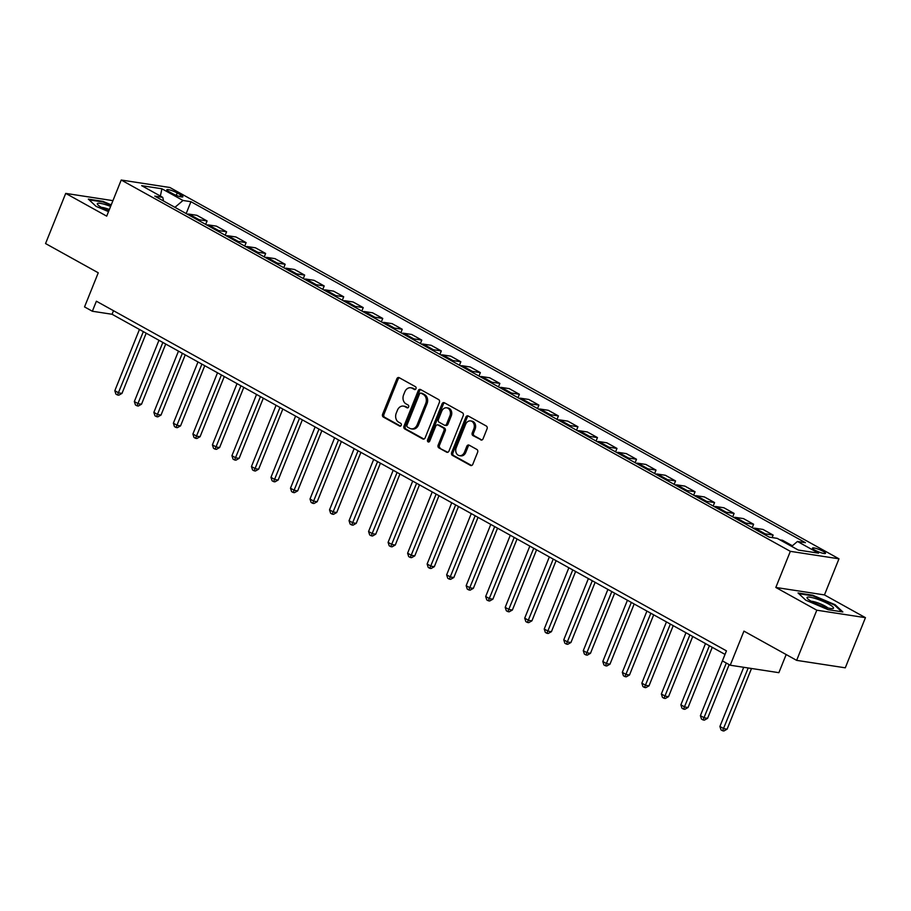 <?xml version="1.0" encoding="UTF-8"?>
<svg xmlns="http://www.w3.org/2000/svg" width="911" height="911" viewBox="0 0 911 911"><rect width="100%" height="100%" fill="white"/><g stroke="black" fill="none" stroke-linecap="round" stroke-linejoin="round"><path stroke-width="1.37" d="M415.974 388.678A1.503 1.196 -81.3 0 0 415.462 386.708L399.177 377.666A2.152 1.708 -81.3 0 0 396.854 378.794L382.597 414.243A2.152 1.708 -81.3 0 0 383.337 417.056L399.622 426.097A1.503 1.196 -81.3 0 0 400.738 423.342L398.631 422.169A6.889 5.489 -81.3 0 1 396.251 413.15L397.447 410.189A6.889 5.489 -81.3 0 1 403.391 406.101A6.889 5.489 -81.3 0 1 404.883 406.613L406.989 407.775A1.503 1.196 -81.3 0 0 408.094 405.019L405.987 403.858A6.889 5.489 -81.3 0 1 403.619 394.827L404.803 391.878A6.889 5.489 -81.3 0 1 410.759 387.779A6.889 5.489 -81.3 0 1 412.239 388.291L414.346 389.464A1.503 1.196 -81.3 0 0 415.974 388.678M823.202 551.371A7.026 1.207 21.9 0 0 816.438 548.536A7.026 1.207 21.9 0 0 812.475 548.103A7.026 1.207 21.9 0 0 814.787 550.073A7.026 1.207 21.9 0 0 821.54 552.897A7.026 1.207 21.9 0 0 825.514 553.341A7.026 1.207 21.9 0 0 823.202 551.371M480.723 439.911A2.152 1.708 -81.3 0 0 483.058 438.795L487.055 428.842A2.152 1.708 -81.3 0 0 486.315 426.029L468.22 415.985A2.152 1.708 -81.3 0 0 465.897 417.101L451.651 452.551A2.152 1.708 -81.3 0 0 452.391 455.375L470.475 465.407A2.152 1.708 -81.3 0 0 472.798 464.291L477.626 452.277A2.152 1.708 -81.3 0 0 476.886 449.465L469.154 445.16A2.152 1.708 -81.3 0 0 466.819 446.288L464.428 452.243A5.762 4.589 -81.3 0 1 459.451 455.659A5.762 4.589 -81.3 0 1 456.229 447.688L465.612 424.355A5.762 4.589 -81.3 0 1 470.588 420.928A5.762 4.589 -81.3 0 1 473.811 428.899L472.251 432.793A2.152 1.708 -81.3 0 0 472.991 435.617L481.68 440.059M112.941 200.648L65.717 193.394L45.55 243.556L98.251 272.799L84.541 306.916L92.353 311.243L96.384 301.211L726.454 650.864L722.423 660.896L730.235 665.224L778.871 672.682L786.17 654.542M816.803 610.199L865.45 617.669L824.455 594.917L775.819 587.458L816.803 610.199L796.647 660.361L743.945 631.118L730.235 665.224M775.819 587.458L790.338 551.337L121.22 180.025L169.867 187.495L838.974 558.807L790.338 551.337M65.717 193.394L106.701 216.146L121.22 180.025M439.387 402.389A2.152 1.708 -81.3 0 0 438.646 399.576L420.552 389.532A2.152 1.708 -81.3 0 0 418.229 390.648L403.983 426.097A2.152 1.708 -81.3 0 0 404.723 428.922L422.806 438.965A2.152 1.708 -81.3 0 0 425.13 437.838L439.387 402.389M444.386 402.764L462.481 412.797A2.152 1.708 -81.3 0 1 463.221 415.621L448.964 451.07A2.152 1.708 -81.3 0 1 446.641 452.186L438.897 447.893A2.152 1.708 -81.3 0 1 438.157 445.069L443.942 430.698A2.152 1.708 -81.3 0 0 443.201 427.874L438.066 425.027A2.152 1.708 -81.3 0 0 435.743 426.143L429.719 441.106A1.503 1.196 -81.3 0 1 427.578 439.922L442.063 403.88A2.152 1.708 -81.3 0 1 444.386 402.764M865.45 617.669L845.283 667.82L796.647 660.361M169.07 191.697L172.509 193.599A6.798 1.162 21.9 0 0 179.057 196.343A6.798 1.162 21.9 0 0 182.895 196.765A6.798 1.162 21.9 0 0 180.651 194.852L177.224 192.95A6.798 1.162 21.9 0 0 170.676 190.205A6.798 1.162 21.9 0 0 166.827 189.784A6.798 1.162 21.9 0 0 169.07 191.697M163.593 201.035L162.75 197.368L154.79 196.15L769.26 537.137L777.208 538.355L798.287 550.05L818.533 553.159L797.455 541.464L805.404 542.683L190.946 201.695L182.997 200.477L174.935 207.332M162.75 197.368L141.672 185.673L161.907 188.782L182.997 200.477M824.455 594.917L838.974 558.807M92.353 311.243L112.064 314.272L725.031 654.417M113.499 310.708L112.064 314.272M186.174 213.561L190.946 201.695M205.692 224.402L207.082 220.963L196.924 215.326L188.976 214.108A8.78 5.102 119 0 0 187.336 214.21M225.211 235.232L226.6 231.793L216.442 226.156L208.494 224.937A8.78 5.102 119 0 0 206.854 225.04M244.729 246.061L246.118 242.622L235.972 236.985L228.012 235.767A8.78 5.102 119 0 0 226.372 235.869M264.247 256.891L265.636 253.452L255.49 247.815L247.53 246.596A8.78 5.102 119 0 0 245.89 246.71M283.776 267.72L285.154 264.281L275.008 258.656L267.048 257.426A8.78 5.102 119 0 0 265.408 257.54M303.295 278.561L304.673 275.111L294.526 269.485L286.566 268.267A8.78 5.102 119 0 0 284.927 268.369M322.813 289.391L324.191 285.952L314.044 280.315L306.085 279.096A8.78 5.102 119 0 0 304.445 279.199M342.331 300.22L343.709 296.781L333.563 291.144L325.603 289.926A8.78 5.102 119 0 0 323.963 290.028M361.849 311.05L363.227 307.611L353.081 301.974L345.132 300.755A8.78 5.102 119 0 0 343.493 300.858M381.367 321.879L382.745 318.44L372.599 312.815L364.651 311.585A8.78 5.102 119 0 0 363.011 311.699M400.886 332.72L402.263 329.27L392.117 323.644L384.169 322.426A8.78 5.102 119 0 0 382.529 322.528M420.404 343.549L421.793 340.11L411.635 334.474L403.687 333.255A8.78 5.102 119 0 0 402.047 333.358M439.922 354.379L441.311 350.94L431.154 345.303L423.205 344.085A8.78 5.102 119 0 0 421.565 344.187M459.44 365.209L460.829 361.769L450.672 356.133L442.723 354.914A8.78 5.102 119 0 0 441.083 355.017M478.958 376.038L480.348 372.599L470.19 366.974L462.241 365.744A8.78 5.102 119 0 0 460.602 365.858M498.476 386.879L499.866 383.429L489.719 377.803L481.76 376.585A8.78 5.102 119 0 0 480.12 376.687M517.995 397.708L519.384 394.269L509.238 388.633L501.278 387.414A8.78 5.102 119 0 0 499.638 387.517M537.524 408.538L538.902 405.099L528.756 399.462L520.796 398.244A8.78 5.102 119 0 0 519.156 398.346M557.042 419.367L558.42 415.928L548.274 410.292L540.314 409.073A8.78 5.102 119 0 0 538.674 409.176M576.561 430.197L577.938 426.758L567.792 421.133L559.832 419.903A8.78 5.102 119 0 0 558.192 420.017M596.079 441.026L597.457 437.587L587.31 431.962L579.35 430.744A8.78 5.102 119 0 0 577.711 430.846M615.597 451.867L616.975 448.428L606.828 442.792L598.88 441.573A8.78 5.102 119 0 0 597.24 441.676M635.115 462.697L636.493 459.258L626.347 453.621L618.398 452.403A8.78 5.102 119 0 0 616.758 452.505M654.633 473.526L656.011 470.087L645.865 464.451L637.916 463.232A8.78 5.102 119 0 0 636.277 463.335M674.151 484.356L675.541 480.917L665.383 475.28L657.435 474.062A8.78 5.102 119 0 0 655.795 474.164M693.67 495.185L695.059 491.746L684.901 486.121L676.953 484.891A8.78 5.102 119 0 0 675.313 485.005M713.188 506.026L714.577 502.576L704.419 496.95L696.471 495.732A8.78 5.102 119 0 0 694.831 495.835M732.706 516.856L734.095 513.417L723.938 507.78L715.989 506.562A8.78 5.102 119 0 0 714.349 506.664M752.224 527.685L753.613 524.246L743.467 518.61L735.507 517.391A8.78 5.102 119 0 0 733.867 517.494M772.129 537.57L773.132 535.076L762.985 529.439L755.025 528.221A8.78 5.102 119 0 0 753.386 528.323M792.388 545.769L782.503 540.28L779.975 539.893M207.082 220.963L199.122 219.733A8.78 5.102 119 0 0 197.482 219.847M226.6 231.793L218.64 230.574A8.78 5.102 119 0 0 217 230.677M246.118 242.622L238.158 241.404A8.78 5.102 119 0 0 236.518 241.506M265.636 253.452L257.676 252.233A8.78 5.102 119 0 0 256.037 252.336M285.154 264.281L277.206 263.063A8.78 5.102 119 0 0 275.566 263.165M304.673 275.111L296.724 273.892A8.78 5.102 119 0 0 295.084 274.006M324.191 285.952L316.242 284.722A8.78 5.102 119 0 0 314.602 284.836M343.709 296.781L335.76 295.563A8.78 5.102 119 0 0 334.121 295.665M363.227 307.611L355.279 306.392A8.78 5.102 119 0 0 353.639 306.495M382.745 318.44L374.797 317.222A8.78 5.102 119 0 0 373.157 317.324M402.263 329.27L394.315 328.051A8.78 5.102 119 0 0 392.675 328.154M421.793 340.11L413.833 338.881A8.78 5.102 119 0 0 412.193 338.994M441.311 350.94L433.351 349.722A8.78 5.102 119 0 0 431.712 349.824M460.829 361.769L452.869 360.551A8.78 5.102 119 0 0 451.23 360.654M480.348 372.599L472.388 371.381A8.78 5.102 119 0 0 470.748 371.483M499.866 383.429L491.906 382.21A8.78 5.102 119 0 0 490.266 382.313M519.384 394.269L511.424 393.04A8.78 5.102 119 0 0 509.784 393.153M538.902 405.099L530.954 403.88A8.78 5.102 119 0 0 529.314 403.983M558.42 415.928L550.472 414.71A8.78 5.102 119 0 0 548.832 414.812M577.938 426.758L569.99 425.539A8.78 5.102 119 0 0 568.35 425.642M597.457 437.587L589.508 436.369A8.78 5.102 119 0 0 587.868 436.471M616.975 448.428L609.026 447.199A8.78 5.102 119 0 0 607.386 447.312M636.493 459.258L628.544 458.039A8.78 5.102 119 0 0 626.905 458.142M656.011 470.087L648.063 468.869A8.78 5.102 119 0 0 646.423 468.971M675.541 480.917L667.581 479.698A8.78 5.102 119 0 0 665.941 479.801M695.059 491.746L687.099 490.528A8.78 5.102 119 0 0 685.459 490.63M714.577 502.576L706.617 501.357A8.78 5.102 119 0 0 704.977 501.46M734.095 513.417L726.135 512.187A8.78 5.102 119 0 0 724.496 512.301M753.613 524.246L745.653 523.028A8.78 5.102 119 0 0 744.014 523.13M773.132 535.076L765.183 533.857A8.78 5.102 119 0 0 763.532 533.96M792.285 545.848L790.122 545.518M791.67 546.384L797.455 541.464M160.382 196.059L161.907 188.782M111.233 204.873L102.977 201.377L88.333 199.122L96.076 206.364L108.523 211.637M842.834 611.941L835.091 604.699L812.692 595.213L798.047 592.97L805.791 600.201L828.179 609.687L842.834 611.941M102.749 201.957L102.977 201.377M812.464 595.794L812.692 595.213M834.818 605.36L835.091 604.699M415.302 389.464L413.56 388.496A6.889 5.489 -81.3 0 0 412.068 387.984L410.759 387.779M403.391 406.101L404.712 406.295A6.889 5.489 -81.3 0 1 406.192 406.807L407.946 407.775M399.36 377.769A2.152 1.708 -81.3 0 0 398.164 378.987L383.918 414.437A2.152 1.708 -81.3 0 0 384.658 417.261L400.578 426.097M420.734 389.635A2.152 1.708 -81.3 0 0 419.55 390.853L405.293 426.302A2.152 1.708 -81.3 0 0 406.033 429.127L423.934 439.056M421.133 393.233A1.503 1.196 -81.3 0 0 419.504 394.007L407.001 425.13A1.503 1.196 -81.3 0 0 407.513 427.1L409.734 428.329A6.889 5.489 -81.3 0 0 411.225 428.842A6.889 5.489 -81.3 0 0 417.181 424.754L425.722 403.482A6.889 5.489 -81.3 0 0 423.353 394.463L421.133 393.233L422.442 393.427A1.503 1.196 -81.3 0 0 421.782 393.324M411.225 428.842L412.546 429.047A6.889 5.489 -81.3 0 0 418.491 424.959L417.181 424.754M422.442 393.427L424.674 394.668A6.889 5.489 -81.3 0 1 427.043 403.687L418.491 424.959M447.768 452.289L438.897 447.893M437.599 424.868L438.908 425.061A2.152 1.708 -81.3 0 1 439.375 425.221L444.511 428.079A2.152 1.708 -81.3 0 1 445.251 430.892L439.478 445.274A2.152 1.708 -81.3 0 0 440.218 448.087M444.568 402.867A2.152 1.708 -81.3 0 0 443.384 404.085L428.887 440.127A1.503 1.196 -81.3 0 0 429.115 441.858M449.932 415.78A5.762 4.589 -81.3 0 0 446.709 407.809A5.762 4.589 -81.3 0 0 441.733 411.225L438.43 419.447A2.152 1.708 -81.3 0 0 439.17 422.271L444.306 425.118A2.152 1.708 -81.3 0 0 446.629 424.002L449.932 415.78L451.252 415.974A5.762 4.589 -81.3 0 0 448.03 408.003L446.709 407.809M445.627 425.323A2.152 1.708 -81.3 0 0 447.95 424.196L446.629 424.002M451.252 415.974L447.95 424.196M470.588 420.928L471.898 421.133A5.762 4.589 -81.3 0 1 475.121 429.104L473.561 432.998A2.152 1.708 -81.3 0 0 474.301 435.811L481.862 440.013M459.451 455.659L460.772 455.864A5.762 4.589 -81.3 0 0 465.749 452.448L464.428 452.243M469.336 445.263A2.152 1.708 -81.3 0 0 468.14 446.481L465.749 452.448M468.402 416.088A2.152 1.708 -81.3 0 0 467.218 417.306L452.961 452.756A2.152 1.708 -81.3 0 0 453.701 455.58L471.602 465.51M139.44 329.463L114.82 390.717L118.726 392.88L122.006 393.381L146.193 333.21M122.006 393.381L118.806 395.192L117.485 394.987L143.346 331.627M117.485 394.987L115.925 394.121L114.82 390.717M158.958 340.293L134.338 401.546L138.244 403.71L141.524 404.211L165.711 344.039M141.524 404.211L138.324 406.021L137.003 405.816L162.864 342.456M137.003 405.816L135.443 404.951L134.338 401.546M178.476 351.122L153.857 412.376L157.762 414.539L161.042 415.04L185.229 354.869M161.042 415.04L157.842 416.851L156.521 416.646L182.382 353.286M156.521 416.646L154.961 415.78L153.857 412.376M197.994 361.952L173.375 423.205L177.281 425.369L180.56 425.881L204.759 365.71M180.56 425.881L177.36 427.68L176.039 427.487L201.9 364.127M176.039 427.487L174.479 426.61L173.375 423.205M217.513 372.793L192.893 434.035L196.799 436.21L200.078 436.711L224.277 376.539M200.078 436.711L196.878 438.51L195.569 438.316L221.419 374.956M195.569 438.316L193.997 437.451L192.893 434.035M110.618 206.41A14.269 2.437 21.9 0 0 97.5 203.483A14.269 2.437 21.9 0 0 97.671 204.622A14.269 2.437 21.9 0 0 108.796 210.931M109.377 209.496A9.77 1.674 21.9 0 0 101.531 207.423M89.119 199.862L103.057 202.003L111.028 205.374M811.735 601.545A14.269 2.437 21.9 0 0 832.631 608.605A14.269 2.437 21.9 0 0 828.828 604.164A14.269 2.437 21.9 0 0 813.295 597.912A14.269 2.437 21.9 0 0 807.385 598.459A14.269 2.437 21.9 0 0 811.735 601.545M827.894 607.956A9.77 1.674 21.9 0 0 825.172 606.122A9.77 1.674 21.9 0 0 811.245 601.271M798.833 593.699L812.771 595.84L834.476 605.029L841.673 611.759M237.031 383.622L212.411 444.864L216.317 447.039L219.608 447.54L243.795 387.369M219.608 447.54L216.397 449.351L215.087 449.146L240.937 385.786M215.087 449.146L213.516 448.28L212.411 444.864M256.549 394.452L231.929 455.705L235.835 457.869L239.126 458.37L263.313 398.198M239.126 458.37L235.915 460.18L234.605 459.975L260.455 396.615M234.605 459.975L233.045 459.11L231.929 455.705M276.079 405.281L251.447 466.534L255.353 468.698L258.644 469.199L282.831 409.028M258.644 469.199L255.433 471.01L254.123 470.805L279.973 407.445M254.123 470.805L252.563 469.939L251.447 466.534M295.597 416.111L270.966 477.364L274.871 479.528L278.162 480.04L302.35 419.869M278.162 480.04L274.951 481.839L273.642 481.646L299.491 418.286M273.642 481.646L272.082 480.769L270.966 477.364M315.115 426.94L290.484 488.194L294.39 490.357L297.681 490.87L321.868 430.698M297.681 490.87L294.469 492.669L293.16 492.475L319.009 429.115M293.16 492.475L291.6 491.61L290.484 488.194M334.633 437.781L310.013 499.023L313.908 501.198L317.199 501.699L341.386 441.528M317.199 501.699L313.988 503.51L312.678 503.305L338.539 439.945M312.678 503.305L311.118 502.439L310.013 499.023M354.151 448.611L329.531 509.864L333.426 512.028L336.717 512.529L360.904 452.357M336.717 512.529L333.517 514.339L332.196 514.134L358.057 450.774M332.196 514.134L330.636 513.269L329.531 509.864M373.669 459.44L349.05 520.693L352.944 522.857L356.235 523.358L380.422 463.187M356.235 523.358L353.035 525.169L351.714 524.964L377.575 461.604M351.714 524.964L350.154 524.098L349.05 520.693M393.188 470.27L368.568 531.523L372.474 533.687L375.753 534.188L399.94 474.027M375.753 534.188L372.553 535.998L371.232 535.793L397.094 472.433M371.232 535.793L369.672 534.928L368.568 531.523M412.706 481.099L388.086 542.352L391.992 544.516L395.272 545.029L419.459 484.857M395.272 545.029L392.072 546.828L390.751 546.634L416.612 483.274M390.751 546.634L389.191 545.769L388.086 542.352M432.224 491.94L407.604 553.182L411.51 555.357L414.79 555.858L438.988 495.686M414.79 555.858L411.59 557.669L410.269 557.464L436.13 494.104M410.269 557.464L408.709 556.598L407.604 553.182M451.742 502.77L427.122 564.023L431.028 566.186L434.308 566.688L458.506 506.516M434.308 566.688L431.108 568.498L429.787 568.293L455.648 504.933M429.787 568.293L428.227 567.428L427.122 564.023M471.26 513.599L446.641 574.852L450.546 577.016L453.837 577.517L478.024 517.346M453.837 577.517L450.626 579.328L449.317 579.123L475.166 515.763M449.317 579.123L447.745 578.257L446.641 574.852M490.778 524.429L466.159 585.682L470.065 587.846L473.356 588.347L497.543 528.175M473.356 588.347L470.144 590.157L468.835 589.952L494.684 526.592M468.835 589.952L467.275 589.087L466.159 585.682M510.297 535.258L485.677 596.511L489.583 598.675L492.874 599.187L517.061 539.016M492.874 599.187L489.662 600.987L488.353 600.793L514.203 537.433M488.353 600.793L486.793 599.928L485.677 596.511M529.826 546.099L505.195 607.341L509.101 609.516L512.392 610.017L536.579 549.845M512.392 610.017L509.181 611.828L507.871 611.623L533.721 548.263M507.871 611.623L506.311 610.757L505.195 607.341M549.344 556.928L524.713 618.17L528.619 620.345L531.91 620.846L556.097 560.675M531.91 620.846L528.699 622.657L527.389 622.452L553.239 559.092M527.389 622.452L525.829 621.587L524.713 618.17M568.863 567.758L544.231 629.011L548.137 631.175L551.428 631.676L575.615 571.504M551.428 631.676L548.217 633.487L546.907 633.282L572.768 569.922M546.907 633.282L545.347 632.416L544.231 629.011M588.381 578.587L563.761 639.841L567.655 642.004L570.946 642.506L595.134 582.334M570.946 642.506L567.735 644.316L566.426 644.111L592.287 580.751M566.426 644.111L564.866 643.246L563.761 639.841M607.899 589.417L583.279 650.67L587.174 652.834L590.465 653.346L614.652 593.175M590.465 653.346L587.265 655.146L585.944 654.952L611.805 591.592M585.944 654.952L584.384 654.075L583.279 650.67M627.417 600.258L602.797 661.5L606.703 663.663L609.983 664.176L634.17 604.004M609.983 664.176L606.783 665.975L605.462 665.782L631.323 602.422M605.462 665.782L603.902 664.916L602.797 661.5M646.935 611.087L622.315 672.329L626.221 674.504L629.501 675.005L653.688 614.834M629.501 675.005L626.301 676.816L624.98 676.611L650.841 613.251M624.98 676.611L623.42 675.746L622.315 672.329M666.453 621.917L641.834 683.17L645.74 685.334L649.019 685.835L673.206 625.663M649.019 685.835L645.819 687.646L644.498 687.441L670.359 624.081M644.498 687.441L642.938 686.575L641.834 683.17M685.972 632.746L661.352 694L665.258 696.163L668.537 696.664L692.736 636.493M668.537 696.664L665.337 698.475L664.017 698.27L689.878 634.91M664.017 698.27L662.456 697.405L661.352 694M705.49 643.576L680.87 704.829L684.776 706.993L688.056 707.505L712.254 647.334M688.056 707.505L684.856 709.305L683.535 709.111L709.396 645.751M683.535 709.111L681.975 708.234L680.87 704.829M725.008 654.405L700.388 715.659L704.294 717.822L707.585 718.335L729.164 664.631M707.585 718.335L704.374 720.134L703.064 719.941L726.318 663.049M703.064 719.941L701.493 719.075L700.388 715.659M743.706 667.296L719.906 726.488L723.812 728.663L727.103 729.164L751.495 668.492M727.103 729.164L723.892 730.975L722.582 730.77L748.204 667.979M722.582 730.77L721.022 729.905L719.906 726.488M199.122 219.733L188.976 214.108M218.64 230.574L208.494 224.937M238.158 241.404L228.012 235.767M257.676 252.233L247.53 246.596M277.206 263.063L267.048 257.426M296.724 273.892L286.566 268.267M316.242 284.722L306.085 279.096M335.76 295.563L325.603 289.926M355.279 306.392L345.132 300.755M374.797 317.222L364.651 311.585M394.315 328.051L384.169 322.426M413.833 338.881L403.687 333.255M433.351 349.722L423.205 344.085M452.869 360.551L442.723 354.914M472.388 371.381L462.241 365.744M491.906 382.21L481.76 376.585M511.424 393.04L501.278 387.414M530.954 403.88L520.796 398.244M550.472 414.71L540.314 409.073M569.99 425.539L559.832 419.903M589.508 436.369L579.35 430.744M609.026 447.199L598.88 441.573M628.544 458.039L618.398 452.403M648.063 468.869L637.916 463.232M667.581 479.698L657.435 474.062M687.099 490.528L676.953 484.891M706.617 501.357L696.471 495.732M726.135 512.187L715.989 506.562M745.653 523.028L735.507 517.391M765.183 533.857L755.025 528.221M176.256 195.353L177.224 192.95M179.957 196.594L180.651 194.852M413.56 388.496L412.239 388.291M407.661 407.877L406.989 407.775M406.192 406.807L404.883 406.613M400.293 426.2L399.622 426.097M384.658 417.261L383.337 417.056M383.918 414.437L382.597 414.243M398.164 378.987L396.854 378.794M415.017 389.566L414.346 389.464M423.763 439.102L422.806 438.965M406.033 429.127L404.723 428.922M405.293 426.302L403.983 426.097M419.55 390.853L418.229 390.648M427.043 403.687L425.722 403.482M424.674 394.668L423.353 394.463M447.597 452.334L446.641 452.186M439.478 445.274L438.157 445.069M445.251 430.892L443.942 430.698M444.511 428.079L443.201 427.874M439.375 425.221L438.066 425.027M428.887 440.127L427.578 439.922M443.384 404.085L442.063 403.88M474.301 435.811L472.991 435.617M473.561 432.998L472.251 432.793M475.121 429.104L473.811 428.899M468.14 446.481L466.819 446.288M471.431 465.555L470.475 465.407M453.701 455.58L452.391 455.375M452.961 452.756L451.651 452.551M467.218 417.306L465.897 417.101M422.123 393.313L420.802 393.119M446.083 425.483L444.773 425.278"/></g></svg>
